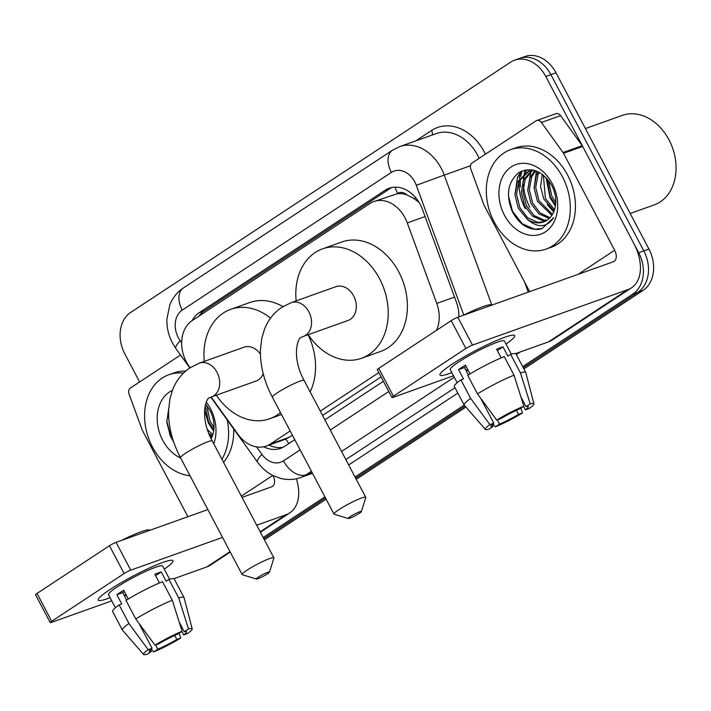 <?xml version="1.0" encoding="UTF-8"?>
<svg xmlns="http://www.w3.org/2000/svg" width="711" height="711" viewBox="0 0 711 711"><rect width="100%" height="100%" fill="white"/><g stroke="black" fill="none" stroke-linecap="round" stroke-linejoin="round"><path stroke-width="1.07" d="M436.51 330.331A31.675 24.263 -109.6 0 0 436.767 303.437L407.287 222.899A31.675 24.263 -109.6 0 0 405.057 217.859A31.675 24.263 -109.6 0 0 373.906 201.533A31.675 24.263 -109.6 0 0 369.88 203.542L192.201 320.563A31.675 24.263 -109.6 0 0 189.224 366.52L190.104 367.738M419.081 202.439L413.971 198.529L407.03 194.983A10.558 8.088 -109.6 0 0 397.751 193.472A31.675 20.015 -123.4 0 1 394.987 187.153M397.751 193.472L397.396 193.703A31.675 24.263 70.4 0 1 407.03 194.983M211.167 397.049L237.989 434.359A31.675 24.263 -109.6 0 0 266.278 446.064L285.92 439.043L292.443 435.265M322.563 415.428L381.078 376.892M397.396 193.703L373.906 201.533M266.278 446.064A31.675 24.263 -109.6 0 0 270.296 444.055L290.168 430.964M320.297 411.127L378.803 372.591M458.879 316.884A31.675 24.263 -109.6 0 0 456.426 302.228L422.53 209.612A31.675 24.263 -109.6 0 0 420.29 204.572A31.675 24.263 -109.6 0 0 389.139 188.246A31.675 24.263 -109.6 0 0 385.113 190.255L199.222 312.689A31.675 24.263 -109.6 0 0 192.139 320.608M198.884 316.164A31.675 24.263 70.4 0 1 204.333 310.867L390.232 188.424A31.675 24.263 70.4 0 1 391.761 187.517M525.269 208.714A42.233 32.35 70.4 0 1 519.074 180.994A42.233 32.35 70.4 0 0 525.269 208.714M519.297 178.399A42.233 32.35 70.4 0 1 520.639 171.555A42.233 32.35 70.4 0 0 519.297 178.399M139.64 381.958L124.789 353.794A31.675 24.263 70.4 0 1 130.62 312.467L510.622 62.177A31.675 24.263 70.4 0 1 514.648 60.168A31.675 24.263 70.4 0 1 545.799 76.495L638.7 252.707A31.675 24.263 70.4 0 1 632.87 294.034L522.674 366.609M464.221 405.101L355.038 477.019M324.918 496.856L263.177 537.516M514.648 60.168L524.878 56.525A31.675 24.263 70.4 0 1 556.029 72.851L648.93 249.054L643.811 250.885A31.675 24.263 70.4 0 1 637.98 292.203L523.278 367.756L637.98 292.203A31.675 24.263 70.4 0 0 643.811 250.885L550.909 74.673L643.811 250.885L638.7 252.707M519.759 58.346A31.675 24.263 70.4 0 1 550.909 74.673A31.675 24.263 70.4 0 0 519.759 58.346M465.074 406.088L355.642 478.165L465.074 406.088M325.514 498.002L263.781 538.662L325.514 498.002M263.719 446.775A31.675 24.263 -109.6 0 0 280.614 448.365A31.675 24.263 -109.6 0 0 284.631 446.348L294.763 439.674M324.891 419.837L383.398 381.3M283.102 447.263A31.675 24.263 70.4 0 1 269.06 445.068M521.954 170.96A42.233 32.35 -109.6 0 0 520.763 176.524M520.523 178.372A42.233 32.35 -109.6 0 0 520.416 187.091M648.93 249.054A31.675 24.263 70.4 0 1 643.091 290.381L523.883 368.902M465.927 407.065L356.247 479.312M326.118 499.149L264.385 539.809M451.761 364.441A42.233 4.995 -27.8 0 1 513.404 335.13A42.233 4.995 -27.8 0 1 506.019 344.08A42.233 4.995 -27.8 0 0 514.684 335.619A42.233 4.995 -27.8 0 0 491.15 342.924A42.233 4.995 -27.8 0 0 451.761 364.441A42.233 4.995 -27.8 0 0 440.296 373.684A42.233 4.995 -27.8 0 0 451.849 372.644A42.233 4.995 -27.8 0 1 439.967 375.017A42.233 4.995 -27.8 0 1 451.761 364.441M529.633 291.634L484.227 205.523A5.279 4.044 -109.6 0 1 483.853 204.679L470.798 169.005A5.279 4.044 -109.6 0 1 472.14 162.952L536.05 120.861A5.279 4.044 -109.6 0 1 536.716 120.532L555.895 113.689A5.279 4.044 70.4 0 1 560.606 115.635L582.211 145.693A5.279 4.044 70.4 0 1 582.682 146.457L633.812 243.429A42.233 26.68 -123.4 0 1 631.475 287.831A42.233 26.68 -123.4 0 1 627.804 289.653L472.486 345.084A5.279 0.622 152.2 0 0 465.874 348.479L451.201 320.652A5.279 0.622 -27.8 0 1 457.813 317.266L613.131 261.835A10.558 6.675 56.6 0 0 614.055 261.372A10.558 6.675 56.6 0 0 614.633 250.272L563.512 153.3A5.279 4.044 -109.6 0 0 563.032 152.536L541.435 122.479A5.279 4.044 -109.6 0 0 536.716 120.532M631.475 287.831L552.189 340.045A42.233 26.68 -123.4 0 1 548.519 341.867L515.608 353.616M393.423 396.196A5.279 0.622 152.2 0 0 391.948 397.511L377.283 369.693A5.279 0.622 -27.8 0 1 378.75 368.369L393.423 396.196L465.874 348.479M391.948 397.511A5.279 0.622 152.2 0 0 393.201 397.307L453.502 375.781M378.75 368.369L451.201 320.652M496.713 420.094L500.642 418.69A21.117 2.497 -27.8 0 1 519.643 408.949L523.847 406.185A27.453 3.244 -27.8 0 0 496.713 420.094L477.499 393.894L467.722 375.346A34.839 4.124 -27.8 0 1 504.25 356.611L514.026 375.159L523.847 406.185M520.959 397.04L526.033 406.665A21.117 2.497 -27.8 0 1 528.282 406.683A21.117 2.497 -27.8 0 1 525.393 409.856L523.554 406.372M492.181 424.511L493.167 426.387L488.964 429.151A27.453 3.244 -27.8 0 1 485.373 429.408L464.176 405.048A34.839 4.124 -27.8 0 1 464.114 404.959L454.329 386.411A34.839 4.124 -27.8 0 1 460.888 379.852L463.474 378.927L458.586 369.649A30.617 3.617 -27.8 0 1 461.723 367.498A30.617 3.617 -27.8 0 1 465.421 365.152L470.051 373.924M457.146 382.696L450.241 369.596A30.617 3.617 -27.8 0 1 458.791 361.935A30.617 3.617 -27.8 0 1 487.355 346.328A30.617 3.617 -27.8 0 1 504.41 341.04L511.325 354.14M526.033 406.665L530.237 403.901L520.425 372.884L510.64 354.336L507.876 356.158L502.979 346.879A30.617 3.617 -27.8 0 0 496.589 349.163L501.184 357.882M510.64 354.336A34.839 4.124 -27.8 0 1 515.973 353.909L525.749 372.457A34.839 4.124 -27.8 0 1 525.793 372.564L533.917 403.812A27.453 3.244 -27.8 0 1 529.331 408.452L525.393 409.856M520.425 372.884A34.839 4.124 -27.8 0 1 525.749 372.457M464.114 404.959A34.839 4.124 -27.8 0 1 470.664 398.4L489.879 424.6L493.807 423.196L480.565 398.071M460.888 379.852L470.664 398.4M530.237 403.901A27.453 3.244 -27.8 0 1 533.917 403.812M516.453 410.354L518.559 414.362L522.496 412.958L520.843 408.158M522.496 412.958A27.453 3.244 -27.8 0 1 495.363 426.876L499.557 424.103L497.336 419.872M492.963 423.854L495.363 426.876M485.373 429.408A27.453 3.244 -27.8 0 1 489.879 424.6M518.559 414.362A21.117 2.497 -27.8 0 1 499.557 424.103M493.167 426.387A21.117 2.497 -27.8 0 1 490.919 426.378A21.117 2.497 -27.8 0 1 493.807 423.196M463.403 315.266A35.897 4.248 -27.8 0 1 491.479 305.188L491.505 305.241M477.499 393.894A34.839 4.124 -27.8 0 1 514.026 375.159M465.838 370.147A21.117 2.497 152.2 0 0 467.705 369.471M468.371 374.946L464.47 367.551A21.117 2.497 152.2 0 1 466.078 366.387M458.586 369.649L464.47 367.551M497.345 350.594L502.979 346.879M466.309 371.035L467.954 369.951M585.402 128.558L622.285 115.395A47.513 36.394 70.4 0 1 669.015 139.889A47.513 36.394 70.4 0 1 654.227 204.892L630.168 213.478M494.145 221.885A52.792 40.438 70.4 0 1 510.578 149.657A52.792 40.438 70.4 0 1 562.49 176.87A52.792 40.438 70.4 0 1 546.066 249.099A52.792 40.438 70.4 0 1 494.145 221.885M510.578 149.657L515.688 147.835A52.792 40.438 70.4 0 1 567.609 175.048A52.792 40.438 70.4 0 1 551.176 247.277L546.066 249.099M539.018 229.377L542.049 228.578L553.789 217.557C546.732 227.716 537.934 228.329 527.393 219.397A26.396 20.219 70.4 0 0 543.586 221.956A26.396 20.219 70.4 0 0 554.473 209.816C556.855 202.013 555.975 193.952 551.843 185.624C542.377 170.658 531.33 166.338 518.692 172.675C507.867 181.927 505.681 194.752 512.133 211.167C518.888 224.027 527.846 230.106 539.018 229.377M552.243 183.625A36.954 28.307 70.4 0 1 545.435 231.839A36.954 28.307 70.4 0 1 504.401 215.131A36.954 28.307 70.4 0 1 511.209 166.916A36.954 28.307 70.4 0 1 552.243 183.625M532.406 170.453L525.242 179.199L522.932 191.997L526.22 205.283L534.094 215.557L544.288 220.117L547.115 220.161M531.544 170.56L523.643 179.767L521.332 192.565L524.62 205.852L532.495 216.126L542.689 220.686L546.359 220.65M535.676 170.8L531.632 176.915L529.322 189.713L532.61 202.999L540.129 212.98L549.95 217.735M534.912 170.551L530.042 177.483L527.722 190.281L531.019 203.577L538.885 213.851L549.265 218.428M539.196 172.355L538.031 174.639L535.712 187.428L539.009 200.724L552.456 214.367M538.254 171.875L536.432 175.208L534.121 187.997L537.409 201.293L551.86 215.317M543.373 175.146L545.399 198.44L554.518 209.674M542.262 174.293L540.556 186.584L543.799 199.009L554.056 211.007M548.501 180.398L551.789 196.156L555.771 202.493M547.079 178.683L550.19 196.725L555.593 204.697M532.868 170.036L528.237 171.378L517.253 182.052L514.942 194.841L518.23 208.136L527.393 219.397M529.046 171.12L518.852 181.483L516.542 194.272L519.83 207.568L527.695 217.842L537.898 222.401L543.995 221.805M534.29 170.373L528.237 171.378M546.012 177.537L550.092 197.88L555.407 206.057M553.656 202.404L555.558 204.99M547.266 204.688L553.682 211.922M536.441 171.084L534.112 187.926M531.792 169.84L531.526 170.302M530.824 171.644L527.722 190.201M527.002 169.716L524.914 172.986M524.434 173.919L521.332 192.485M521.163 171.298L517.51 177.35L514.942 194.77M508.463 195.934L512.533 211.283L522.221 223.743L534.743 229.244L542.422 228.435M350.292 516.595A7.394 0.871 152.2 0 0 348.328 518.506A7.394 0.871 152.2 0 0 352.718 516.995A7.394 0.871 152.2 0 0 359.242 513.395A7.394 0.871 152.2 0 0 361.304 511.662A7.394 0.871 152.2 0 0 357.544 512.667A7.394 0.871 152.2 0 0 350.292 516.595M348.328 518.506L334.232 514.257A17.953 2.124 -27.8 0 1 334.001 514.089A17.953 2.124 -27.8 0 1 339.014 509.6A17.953 2.124 -27.8 0 1 355.749 500.455A17.953 2.124 -27.8 0 1 365.756 497.345A17.953 2.124 -27.8 0 1 365.756 497.629L361.304 511.662M291.243 302.628A17.953 13.749 -109.6 0 1 308.903 311.88A17.953 13.749 -109.6 0 1 305.597 335.299A17.953 13.749 -109.6 0 1 303.313 336.436L348.052 320.474A17.953 13.749 -109.6 0 0 353.643 295.918A17.953 13.749 -109.6 0 0 335.992 286.657L291.243 302.628L281.903 307.285C273.975 312.609 268.189 319.888 264.536 329.113L261.79 338.267L260.422 349.972C260.119 365.685 264.11 381.443 272.393 397.236L334.001 514.089M296.149 300.886A58.071 44.482 70.4 0 1 322.501 248.877A58.071 44.482 70.4 0 1 379.612 278.81A58.071 44.482 70.4 0 1 361.544 358.255A58.071 44.482 70.4 0 1 308.21 334.694M322.501 248.877L341.68 242.033A58.071 44.482 70.4 0 1 398.791 271.966A58.071 44.482 70.4 0 1 380.714 351.412L361.544 358.255M258.44 577.092A7.394 0.871 152.2 0 0 256.467 579.012A7.394 0.871 152.2 0 0 260.857 577.492A7.394 0.871 152.2 0 0 267.38 573.893A7.394 0.871 152.2 0 0 269.451 572.159A7.394 0.871 152.2 0 0 265.692 573.164A7.394 0.871 152.2 0 0 258.44 577.092M256.467 579.012L242.371 574.755A17.953 2.124 -27.8 0 1 242.14 574.595A17.953 2.124 -27.8 0 1 247.152 570.098A17.953 2.124 -27.8 0 1 263.897 560.952A17.953 2.124 -27.8 0 1 273.895 557.851A17.953 2.124 -27.8 0 1 273.904 558.135L269.451 572.159M260.404 354.14A17.953 13.749 -109.6 0 0 244.131 347.164L199.391 363.134L190.041 367.783C182.123 373.115 176.337 380.385 172.675 389.61L169.938 398.773L168.56 410.478C168.267 426.182 172.258 441.94 180.532 457.742L242.14 574.595M204.288 361.384A58.071 44.482 70.4 0 1 230.648 309.374A58.071 44.482 70.4 0 1 270.562 318.119M230.648 309.374L249.819 302.531A58.071 44.482 70.4 0 1 282.942 306.619M199.391 363.134A17.953 13.749 -109.6 0 1 217.042 372.386A17.953 13.749 -109.6 0 1 213.735 395.805A17.953 13.749 -109.6 0 1 211.46 396.942L256.2 380.972A17.953 13.749 -109.6 0 0 263.23 373.746M280.454 412.531A58.071 44.482 70.4 0 1 269.682 418.761A58.071 44.482 70.4 0 1 216.357 395.192M308.076 334.739A58.071 44.482 70.4 0 1 310.147 391.885M110.036 589.517A42.233 4.995 -27.8 0 1 171.671 560.206A42.233 4.995 -27.8 0 1 164.285 569.155A42.233 4.995 -27.8 0 0 172.96 560.695A42.233 4.995 -27.8 0 0 149.426 568A42.233 4.995 -27.8 0 0 110.036 589.517A42.233 4.995 -27.8 0 0 98.562 598.751A42.233 4.995 -27.8 0 0 110.116 597.711A42.233 4.995 -27.8 0 1 98.242 600.093A42.233 4.995 -27.8 0 1 110.036 589.517M187.9 516.71L142.493 430.59A5.279 4.044 -109.6 0 1 142.129 429.755L129.064 394.081A5.279 4.044 -109.6 0 1 130.415 388.028L180.532 355.02M296.38 478.752A42.233 26.68 -123.4 0 1 289.741 512.898A42.233 26.68 -123.4 0 1 286.071 514.728L256.689 525.216M230.266 552.074L210.465 565.121A42.233 26.68 -123.4 0 1 206.794 566.943L173.875 578.692M222.534 537.4L130.753 570.16A5.279 0.622 152.2 0 0 124.141 573.555L109.467 545.728A5.279 0.622 -27.8 0 1 116.08 542.342L207.87 509.583M51.69 621.272A5.279 0.622 152.2 0 0 50.223 622.587L35.55 594.769A5.279 0.622 -27.8 0 1 37.025 593.445L51.69 621.272L124.141 573.555M50.223 622.587A5.279 0.622 152.2 0 0 51.468 622.374L111.778 600.857M37.025 593.445L109.467 545.728M242.024 497.389L271.406 486.902A10.558 6.675 56.6 0 0 272.322 486.448A10.558 6.675 56.6 0 0 273.024 475.57M154.98 645.17L158.909 643.766A21.117 2.497 -27.8 0 1 177.91 634.025L182.114 631.252A27.453 3.244 -27.8 0 0 154.98 645.17L135.765 618.97L125.989 600.422A34.839 4.124 -27.8 0 1 162.517 581.687L172.302 600.235L182.114 631.252M179.225 622.116L184.3 631.741A21.117 2.497 -27.8 0 1 186.549 631.75A21.117 2.497 -27.8 0 1 183.669 634.932L181.829 631.448M150.456 649.587L151.443 651.454L147.239 654.227A27.453 3.244 -27.8 0 1 143.64 654.476L122.443 630.124A34.839 4.124 -27.8 0 1 122.381 630.026L112.605 611.478A34.839 4.124 -27.8 0 1 119.155 604.919L121.75 603.995L116.853 594.725A30.617 3.617 -27.8 0 1 119.999 592.574A30.617 3.617 -27.8 0 1 123.687 590.219L128.318 599M115.422 607.772L108.516 594.672A30.617 3.617 -27.8 0 1 117.066 587.01A30.617 3.617 -27.8 0 1 145.622 571.404A30.617 3.617 -27.8 0 1 162.686 566.107L169.591 579.207M184.3 631.741L188.504 628.977L178.692 597.951L168.916 579.403L166.143 581.234L161.255 571.955A30.617 3.617 -27.8 0 0 154.865 574.239L159.46 582.958M168.916 579.403A34.839 4.124 -27.8 0 1 174.239 578.976L184.025 597.524A34.839 4.124 -27.8 0 1 184.06 597.64L192.183 628.88A27.453 3.244 -27.8 0 1 187.597 633.528L183.669 634.932M178.692 597.951A34.839 4.124 -27.8 0 1 184.025 597.524M122.381 630.026A34.839 4.124 -27.8 0 1 128.931 623.467L148.146 649.667L152.074 648.272L138.832 623.147M119.155 604.919L128.931 623.467M188.504 628.977A27.453 3.244 -27.8 0 1 192.183 628.88M174.719 635.43L176.835 639.438L180.763 638.034L179.11 633.234M180.763 638.034A27.453 3.244 -27.8 0 1 153.629 651.943L157.833 649.179L155.602 644.948M151.23 648.93L153.629 651.943M143.64 654.476A27.453 3.244 -27.8 0 1 148.146 649.667M176.835 639.438A21.117 2.497 -27.8 0 1 157.833 649.179M151.443 651.454A21.117 2.497 -27.8 0 1 149.194 651.445A21.117 2.497 -27.8 0 1 152.074 648.272M121.679 540.342A35.897 4.248 -27.8 0 1 149.754 530.264L149.781 530.317M135.765 618.97A34.839 4.124 -27.8 0 1 172.302 600.235M124.105 595.223A21.117 2.497 152.2 0 0 125.971 594.547M126.638 600.022L122.736 592.627A21.117 2.497 152.2 0 1 124.345 591.463M116.853 594.725L122.736 592.627M155.611 575.67L161.255 571.955M124.576 596.111L126.229 595.027M190.059 475.801A52.792 40.438 70.4 0 1 152.421 446.961A52.792 40.438 70.4 0 1 168.845 374.733A52.792 40.438 70.4 0 1 183.429 373.133M168.845 374.733L173.955 372.911A52.792 40.438 70.4 0 1 185.642 371.098M205.612 404.061L210.109 410.7C214.242 419.028 215.122 427.089 212.74 434.892A26.396 20.219 70.4 0 1 211.131 438.714M206.332 402.168A36.954 28.307 70.4 0 1 210.509 408.701A36.954 28.307 70.4 0 1 213.735 443.744M180.718 458.088A36.954 28.307 70.4 0 1 162.668 440.207A36.954 28.307 70.4 0 1 172.382 390.383M168.64 408.718L166.792 422.29L170.4 436.243L173.671 441.913M207.372 429.497L212.785 434.75M208.758 433.328L212.322 436.083M206.768 405.474L210.056 421.232L214.038 427.56M205.195 405.59L208.465 421.801L213.869 429.773M227.244 420.014A52.792 40.438 70.4 0 1 221.912 459.262M233.679 428.964A52.792 40.438 70.4 0 1 223.547 462.354M204.519 410.087L208.359 422.956L213.673 431.133M211.922 427.48L213.833 430.066M209.167 434.35L211.958 436.998M166.73 421.001L170.809 436.358L173.271 440.704M425.071 216.553L407.287 222.899M288.844 443.575A31.675 20.015 -123.4 0 1 285.92 439.043M413.971 198.529L415.811 197.845M201.826 314.226A31.675 20.015 -123.4 0 1 201.471 313.16M454.542 297.091L436.767 303.437M289.519 437.194L270.296 444.055M390.232 188.424L385.113 190.255M463.794 315.08L416.299 185.295A21.117 16.175 -109.6 0 0 414.806 181.945A21.117 16.175 -109.6 0 0 391.361 172.4L182.22 310.138A21.117 16.175 -109.6 0 0 178.328 337.689A21.117 16.175 -109.6 0 0 180.239 340.773L181.661 342.764M391.361 172.4A21.117 13.34 56.6 0 1 392.525 150.199L399.724 146.608A42.233 32.35 70.4 0 1 441.264 168.374A42.233 32.35 70.4 0 1 444.242 175.093L470.469 165.734M392.525 150.199L183.394 287.946C177.163 292.141 172.631 297.811 169.787 304.957L166.889 319.141C166.667 327.522 168.516 335.468 172.435 342.978L175.875 348.541A21.117 4.773 -35.7 0 1 180.239 340.773M415.828 140.858L431.55 130.504A5.279 3.333 -123.4 0 1 432.084 135.063M431.55 130.504A47.513 36.394 70.4 0 1 484.307 151.985A47.513 36.394 70.4 0 1 485.426 154.207M479.143 158.34A42.233 32.35 -109.6 0 0 477.694 155.371A42.233 32.35 -109.6 0 0 436.163 133.606L399.724 146.608M520.256 351.954L516.31 354.558M457.84 393.067L348.683 464.967M632.87 294.034L643.091 290.381M545.799 76.495L556.029 72.851M416.299 185.295L444.242 175.093L491.834 305.126M528.264 292.123L524.585 282.063M311.436 471.286L306.014 474.859L312.156 472.664M256.493 446.872L261.906 454.418A21.117 16.175 -109.6 0 0 283.449 460.87A21.117 13.34 56.6 0 0 306.014 474.859A42.233 32.35 70.4 0 1 300.646 477.543L312.502 473.313M454.258 377.221L341.556 451.449M345.857 459.608L455.022 387.708M283.449 460.87L300.149 449.876M330.268 430.039L388.775 391.503M210.838 397.191L257.542 462.177A21.117 4.773 -35.7 0 1 261.906 454.418M183.394 287.946A21.117 13.34 56.6 0 0 182.22 310.138M204.333 310.867L199.222 312.689M548.519 341.867L627.804 289.653M578.114 274.33L614.633 250.272M582.682 146.457L563.512 153.3M457.813 317.266L472.486 345.084M563.032 152.536L582.211 145.693M560.606 115.635L541.435 122.479M529.748 207.123A42.233 32.35 70.4 0 1 523.527 184.602M523.518 180.07A42.233 32.35 70.4 0 1 524.149 174.159M524.291 173.386A42.233 32.35 70.4 0 1 525.1 170.009M303.313 336.436L301.642 337.263C298.318 336.241 290.666 355.944 304.148 380.492A17.953 2.124 152.2 0 0 294.141 383.602A17.953 2.124 152.2 0 0 277.406 392.748A17.953 2.124 152.2 0 0 272.393 397.236M211.46 396.942L209.789 397.76C206.466 396.738 198.813 416.442 212.287 440.998A17.953 2.124 152.2 0 0 202.288 444.099A17.953 2.124 152.2 0 0 185.544 453.245A17.953 2.124 152.2 0 0 180.532 457.742M206.794 566.943L230.035 551.629M260.164 531.792L286.071 514.728M241.358 496.127L272.766 475.437M116.08 542.342L130.753 570.16M257.542 462.177C261.71 467.971 266.883 472.442 273.051 475.588L280.738 478.441C287.511 480.103 294.15 479.801 300.646 477.543M175.875 348.541L189.819 367.934M304.148 380.492L365.756 497.345M269.682 418.761L281.512 414.54M212.287 440.998L273.895 557.851M260.395 532.237L289.741 512.898"/></g></svg>
